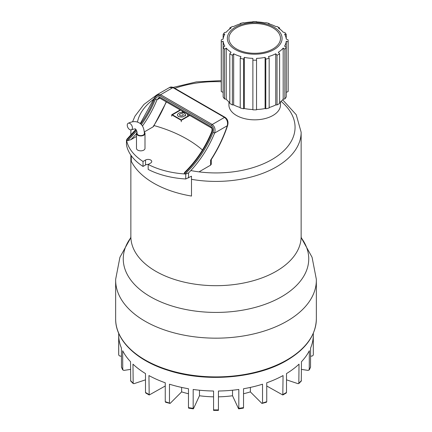 <?xml version="1.0" encoding="UTF-8"?>
<svg xmlns="http://www.w3.org/2000/svg" width="432" height="432" viewBox="0 0 432 432"><rect width="100%" height="100%" fill="white"/><g stroke="black" fill="none" stroke-linecap="round" stroke-linejoin="round"><path stroke-width="0.65" d="M187.58 115.544L187.58 114.178M183.751 111.964L183.141 112.32L182.434 111.202M182.239 112.439L182.239 111.316M178.378 116.505L177.293 114.961C178.421 112.563 180.781 111.926 184.378 113.044L185.458 114.588C184.329 116.986 181.969 117.623 178.378 116.505M182.714 113.999A1.895 1.091 180 0 1 183.271 114.777A1.895 1.091 180 0 1 182.099 115.781A1.895 1.091 180 0 1 180.036 115.549A1.895 1.091 180 0 1 179.485 114.777A1.895 1.091 180 0 1 180.652 113.767A1.895 1.091 180 0 1 182.714 113.999M189.41 115.236L181.278 119.929L172.406 114.804L180.544 110.111M189.778 115.447L181.278 120.35L171.677 114.804L180.176 109.901M181.278 121.738L181.278 120.35M171.677 116.192L171.677 114.804M129.962 123.471A3.65 2.214 62.6 0 1 132.413 128.012A3.65 2.214 62.6 0 1 131.506 129.767A3.65 2.214 62.6 0 1 129.697 129.578A3.65 2.214 62.6 0 1 127.386 126.268A3.65 2.214 62.6 0 1 128.153 123.282A3.65 2.214 62.6 0 1 129.962 123.471M128.153 123.282C132.527 121.225 136.21 121.09 139.196 122.882C142.349 124.502 144.083 128.039 144.391 133.493A3.65 2.106 180 0 1 143.321 134.984A3.65 2.106 180 0 1 138.164 134.984A3.65 2.106 180 0 1 137.095 133.493C137.095 131.544 136.582 130.118 135.545 129.206C135.81 128.65 134.46 128.833 131.506 129.767M144.347 132.181A4.255 2.457 180 0 1 145.001 133.493L145.001 148.392A4.255 2.457 180 0 1 143.753 150.131A4.255 2.457 180 0 1 139.115 150.66A4.255 2.457 180 0 1 136.485 148.392L136.485 133.493A4.255 2.457 180 0 1 137.025 132.295M145.001 133.493A4.255 2.457 180 0 1 143.753 135.232A4.255 2.457 180 0 1 139.115 135.761A4.255 2.457 180 0 1 136.485 133.493M131.29 155.725L131.29 161.298A88.187 50.911 0 0 0 191.495 196.058L191.495 176.197L185.738 178.978A66.204 38.221 0 0 1 148.181 169.42L148.181 164.457L150.692 163.004A3.65 2.106 180 0 0 151.756 161.519A3.65 2.106 180 0 0 149.504 159.57A3.65 2.106 180 0 0 145.53 160.029L145.53 164.992L143.019 166.439L143.019 161.476L145.53 160.029M199.552 171.542L210.573 165.181L211.259 164.122M148.311 164.381A3.65 2.106 0 0 0 145.53 164.992M126.468 140.125L126.468 144.758A66.204 38.221 0 0 0 143.019 166.439M213.014 132.467L214.607 133.056C215.644 129.481 214.85 126.63 212.231 124.497L160.623 94.705L157.054 94.711L154.132 98.339L154.526 98.701C155.747 95.861 157.523 94.856 159.856 95.688L211.464 125.48C213.538 127.197 214.051 129.524 213.014 132.467A71.863 41.488 -60 0 1 185.036 173.961L185.047 173.972A66.204 38.221 180 0 1 148.181 164.457M185.036 173.961L184.178 173.47A71.863 41.488 120 0 0 212.15 131.971C212.944 129.762 212.566 128.007 211.021 126.711L159.419 96.919C157.658 96.298 156.314 97.06 155.385 99.198A71.863 41.488 -60 0 1 141.361 124.621M212.15 131.971L211.761 131.609C205.232 147.436 196.16 161.06 184.55 172.471L184.178 173.47M154.094 125.577A120.517 69.579 0 0 1 186.98 139.077A120.517 69.579 180 0 1 202.435 150.001M166.19 101.822A88.895 51.322 -60 0 1 152.944 126.943L153.56 126.403M152.944 126.943L144.326 131.922M136.485 136.447L130.907 139.666A73.078 42.196 120 0 0 136.485 133.607M136.669 130.734A71.863 41.488 -60 0 1 127.413 140.692L130.907 139.666M127.413 140.692L126.549 140.195A71.863 41.488 120 0 0 136.177 129.789M143.019 161.476A66.204 38.221 180 0 1 126.544 140.189L126.922 139.201L135.842 129.416M185.047 173.972L185.738 174.01L185.738 178.978M157.054 94.711L169.441 87.556L172.897 87.615L224.505 117.412C227.119 119.432 228.053 122.207 227.297 125.728A88.895 51.322 -60 0 1 210.573 160.213L211.259 159.154M185.738 174.01L188.536 172.94L188.536 177.903M188.536 172.94A73.078 42.196 120 0 0 214.607 133.056L227.297 125.728A1.215 0.335 18.4 0 0 227.594 125.615L227.594 125.615A1.215 0.335 18.4 0 0 227.594 125.609C228.587 122.013 227.761 119.259 225.115 117.353A1.215 0.702 -60 0 1 225.137 117.369M142.441 126.025A73.078 42.196 120 0 0 156.978 99.787L158.587 98.037M159.818 98.145L156.978 99.787L155.385 99.198M235.354 49.572A27.367 15.8 0 0 0 274.055 49.572A27.367 15.8 0 0 0 274.055 27.227A27.367 15.8 0 0 0 235.354 27.227A27.367 15.8 0 0 0 235.354 49.572M232.378 55.264A33.448 19.31 180 0 1 231.05 54.54A33.448 19.31 180 0 1 229.797 53.773L231.088 52.283A31.622 18.257 180 0 1 226.233 48.087L224.543 49.237A33.448 19.31 180 0 1 223.15 47.288L224.834 46.143A31.622 18.257 180 0 1 223.133 41.191L221.303 41.936A33.448 19.31 180 0 1 221.254 40.883A33.448 19.31 180 0 1 221.303 39.83L223.133 39.085A31.622 18.257 180 0 1 224.834 34.133L223.15 34.479A33.448 19.31 180 0 1 224.543 32.53L226.233 32.189A31.622 18.257 180 0 1 231.088 27.994L229.797 27.994A33.448 19.31 180 0 1 232.378 26.503L233.669 26.503A31.622 18.257 180 0 1 240.937 23.701L240.235 23.468A33.448 19.31 180 0 1 243.61 22.664L244.307 22.896A31.622 18.257 180 0 1 252.882 21.908L252.882 21.6A33.448 19.31 180 0 1 256.527 21.6L256.527 21.908A31.622 18.257 180 0 1 265.102 22.896L265.799 22.664A33.448 19.31 180 0 1 269.168 23.468L268.472 23.701A31.622 18.257 180 0 1 275.74 26.503L277.031 26.503A33.448 19.31 180 0 1 278.354 27.227A33.448 19.31 180 0 1 279.612 27.994L278.321 27.994A31.622 18.257 180 0 1 283.176 32.189L284.861 32.53A33.448 19.31 180 0 1 286.259 34.479L284.569 34.133A31.622 18.257 180 0 1 286.276 39.085L288.101 39.83A33.448 19.31 180 0 1 288.155 40.883A33.448 19.31 180 0 1 288.101 41.936L286.276 41.191A31.622 18.257 180 0 1 284.569 46.143L286.259 47.288A33.448 19.31 180 0 1 284.861 49.237L283.176 48.087A31.622 18.257 180 0 1 278.321 52.283L279.612 53.773A33.448 19.31 180 0 1 277.031 55.264L275.74 53.773A31.622 18.257 180 0 1 268.472 56.576L269.168 58.293A33.448 19.31 180 0 1 265.799 59.103L265.102 57.38A31.622 18.257 180 0 1 256.527 58.369L256.527 60.167A33.448 19.31 180 0 1 252.882 60.167L252.882 58.369A31.622 18.257 180 0 1 244.307 57.38L243.61 59.103A33.448 19.31 180 0 1 240.235 58.293L240.937 56.576A31.622 18.257 180 0 1 233.669 53.773L232.378 55.264L232.378 104.922L233.669 104.917A31.622 18.257 0 0 0 240.235 107.519M286.259 92.497A31.622 18.257 0 0 0 286.276 92.34L288.101 91.595A33.448 19.31 0 0 0 288.155 90.542L288.155 40.883M279.612 102.535A31.622 18.257 0 0 0 283.176 99.236L284.861 98.896A33.448 19.31 0 0 0 286.259 96.946L286.259 47.288M269.168 107.519A31.622 18.257 0 0 0 275.74 104.917L277.031 104.922A33.448 19.31 0 0 0 279.612 103.432L279.612 53.773M256.527 109.512A31.622 18.257 0 0 0 265.102 108.529L265.799 108.761A33.448 19.31 0 0 0 269.168 107.951L269.168 58.293M252.882 60.167L252.882 109.825A33.448 19.31 0 0 0 256.527 109.825L256.527 60.167M240.235 58.293L240.235 107.951A33.448 19.31 0 0 0 243.61 108.761L244.307 108.529A31.622 18.257 0 0 0 252.882 109.512M229.797 53.773L229.797 103.432A33.448 19.31 0 0 0 231.05 104.198A33.448 19.31 0 0 0 232.378 104.922M272.938 27.875A25.785 14.888 180 0 1 280.492 38.399A25.785 14.888 180 0 1 264.573 52.153A25.785 14.888 180 0 1 236.471 48.929A25.785 14.888 180 0 1 228.917 38.399A25.785 14.888 180 0 1 244.836 24.646A25.785 14.888 180 0 1 272.938 27.875M223.15 47.288L223.15 96.946A33.448 19.31 0 0 0 224.543 98.896L226.233 99.236A31.622 18.257 0 0 0 229.797 102.535M221.254 40.883L221.254 90.542A33.448 19.31 0 0 0 221.303 91.595L223.133 92.34A31.622 18.257 0 0 0 223.15 92.497M279.612 27.994L279.612 28.885M269.168 23.468L269.168 23.9M240.235 23.468L240.235 23.9M229.797 27.994L229.797 28.885M223.15 34.479L223.15 38.929M221.303 41.936L221.303 91.595M223.133 41.191L223.133 92.34M224.543 49.237L224.543 98.896M226.233 48.087L226.233 99.236M286.259 34.479L286.259 38.929M288.101 41.936L288.101 91.595M286.276 92.34L286.276 41.191M284.861 49.237L284.861 98.896M283.176 99.236L283.176 48.087M277.031 55.264L277.031 104.922M275.74 104.917L275.74 53.773M265.799 59.103L265.799 108.761M265.102 108.529L265.102 57.38M244.307 57.38L244.307 108.529M243.61 59.103L243.61 108.761M233.669 53.773L233.669 104.917M301.261 237.773L312.071 257.272L316.332 279.25A100.348 57.937 180 0 1 286.956 321.197A100.348 57.937 180 0 1 176.818 333.569A100.348 57.937 180 0 1 115.668 279.25L119.929 257.272L130.739 237.773M280.492 101.855L280.492 104.944A25.785 14.888 180 0 1 264.573 118.697A25.785 14.888 180 0 1 236.471 115.468A25.785 14.888 180 0 1 228.917 104.944L228.917 101.855M316.348 280.233A100.348 57.937 180 0 1 254.399 333.758A100.348 57.937 180 0 1 145.044 321.197A100.348 57.937 180 0 1 115.652 280.233L115.652 318.962A100.348 57.937 180 0 0 145.044 359.932A100.348 57.937 180 0 0 286.956 359.932A100.348 57.937 180 0 0 316.348 318.962L316.348 280.233M165.256 386.003L149.197 394.988L148.937 375.559A97.308 56.182 0 0 0 165.256 382.79L165.256 401.657L165.861 402.046M181.634 387.412L181.634 391.889L170.078 403.45L169.468 403.061L169.468 384.194A97.308 56.182 0 0 0 188.471 388.741L188.471 407.608L188.789 407.921M199.471 390.215L199.471 395.755L193.487 408.65L193.174 408.337L193.174 389.464A97.308 56.182 0 0 0 213.57 391.014L213.57 410.179M218.43 410.179L218.43 391.014A97.308 56.182 0 0 0 238.826 389.464L238.826 408.337L238.513 408.65L232.529 395.755L232.529 390.215M243.211 407.921L243.529 407.608L243.529 388.741A97.308 56.182 0 0 0 262.532 384.194L262.532 403.061L261.922 403.45L250.366 391.889L250.366 387.412M266.139 402.046L266.744 401.657L266.744 382.79A97.308 56.182 0 0 0 283.063 375.559L282.803 394.988L266.744 386.003M282.803 394.988L286.259 392.996L286.508 392.445L286.508 373.572A97.308 56.182 0 0 0 299.03 364.149L298.82 383.54L297.972 383.665L286.508 379.841M301.277 381.083L301.46 361.719A97.308 56.182 0 0 0 309.334 350.746L309.247 369.97L310.532 367.205L310.592 348.035A97.308 56.182 0 0 0 313.276 336.258L313.308 353.722A97.308 56.182 180 0 1 313.276 355.126L312.061 356.119L310.592 356.119M181.634 391.889A72.981 42.136 0 0 0 188.471 393.741M199.471 395.755A72.981 42.136 0 0 0 213.57 396.83L213.57 391.014M232.529 395.755A72.981 42.136 0 0 1 218.43 396.83L218.43 391.014M243.529 393.741A72.981 42.136 0 0 0 250.366 391.889M121.408 356.119L119.939 356.119L118.724 355.126L118.724 336.258A97.308 56.182 0 0 0 121.408 348.035L121.468 367.205L122.753 369.97L122.666 350.746A97.308 56.182 0 0 0 130.54 361.719L130.723 381.083M145.492 379.841L134.028 383.665L133.18 383.54L132.97 364.149A97.308 56.182 0 0 0 145.492 373.572L145.492 392.445L145.741 392.996L149.197 394.988M243.529 407.608A97.308 56.182 180 0 1 238.826 408.337L238.513 408.65M266.528 402.203L261.922 403.45M310.592 366.903A97.308 56.182 180 0 1 309.334 369.614L308.156 370.429L301.46 369.392M170.078 403.45L165.472 402.203M130.54 369.392L123.844 370.429L122.666 369.614A97.308 56.182 180 0 1 121.408 366.903M118.692 353.722L118.724 355.126A97.308 56.182 180 0 1 118.692 353.722L118.692 333.283M193.487 408.65L193.174 408.337A97.308 56.182 180 0 1 188.471 407.608M210.573 160.213L210.573 165.181M211.464 125.48A1.215 0.702 -60 0 1 212.231 124.497L224.505 117.412A1.215 0.702 -60 0 1 225.11 117.353A1.215 0.702 -60 0 1 225.115 117.353M225.11 117.353L173.507 87.556A1.215 0.702 120 0 0 173.507 87.556A1.215 0.702 120 0 0 172.897 87.615L160.623 94.705A1.215 0.702 120 0 0 159.856 95.688M140.648 123.925A71.863 41.488 120 0 0 154.526 98.701M158.549 98.059L159.559 97.999A1.215 0.702 -60 0 1 159.559 97.999A1.215 0.702 -60 0 1 159.419 96.919M211.199 127.813A1.215 0.702 -60 0 1 211.172 127.796A1.215 0.702 -60 0 1 211.167 127.791A1.215 0.702 -60 0 1 211.021 126.711M301.266 237.811A92.745 53.546 180 0 1 281.583 296.741A92.745 53.546 180 0 1 164.025 303.226A92.745 53.546 180 0 1 130.734 237.811M282.663 99.819L296.244 114.734L301.142 132.251L301.142 236.531A85.142 49.156 180 0 1 276.205 271.291A85.142 49.156 180 0 1 155.795 271.291A85.142 49.156 180 0 1 130.858 236.531L130.858 155.115M130.993 135.032A85.142 49.156 180 0 1 130.858 132.251L130.858 135.178M301.142 132.251A85.142 49.156 180 0 1 276.205 167.011A85.142 49.156 180 0 1 191.495 179.329M281.075 101.363A79.061 45.646 180 0 1 271.906 159.565A79.061 45.646 180 0 1 190.825 170.559M137.446 122.105A79.061 45.646 180 0 1 153.824 99.09M174.825 88.317A79.061 45.646 180 0 1 221.254 81.74M148.937 394.432A97.308 56.182 180 0 1 147.193 393.449A97.308 56.182 180 0 1 145.492 392.445M169.468 403.061A97.308 56.182 180 0 1 165.256 401.657M218.43 409.887A97.308 56.182 180 0 1 213.57 409.887M266.744 401.657A97.308 56.182 180 0 1 262.532 403.061M286.508 392.445A97.308 56.182 180 0 1 283.063 394.432M301.46 380.587A97.308 56.182 180 0 1 299.03 383.022M132.97 383.022A97.308 56.182 180 0 1 130.54 380.587M185.458 115.976L185.458 114.588M211.302 164.311L211.302 159.343M169.441 87.556C170.419 86.859 171.774 86.864 173.513 87.561M211.189 159.673C218.176 148.802 223.646 137.446 227.594 125.615M140.254 123.601L154.132 98.339M153.565 126.403L166.39 101.941M159.565 98.005L211.172 127.796C212.08 128.158 212.274 129.433 211.761 131.609M301.142 236.531L301.396 238.286M156.994 94.743L143.915 104.458L134.984 116.127L132.565 121.781M130.939 129.919L130.858 132.251M173.216 87.404L196.393 81.886L221.254 80.622M130.604 238.286L130.858 236.531M115.652 318.962C115.349 340.281 136.474 360.628 168.21 370.381C205.843 382.649 256.543 378.437 286.708 360.488C305.991 349.072 315.873 335.232 316.348 318.962M313.308 333.283L313.308 353.722M298.82 383.54L301.282 381.083M133.18 383.54L130.718 381.083M238.696 408.861L243.4 408.132M213.565 410.4L218.435 410.4M193.304 408.861L188.6 408.132"/></g></svg>
